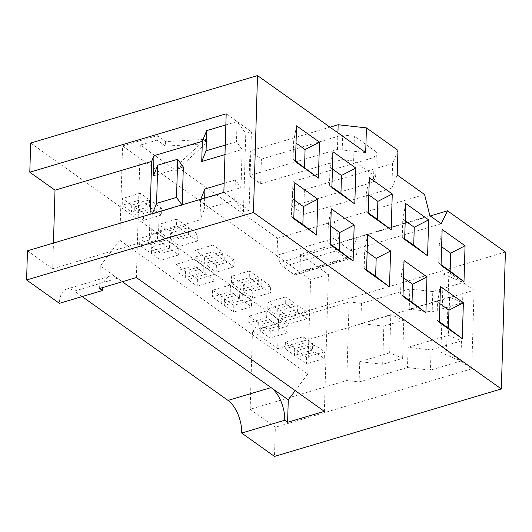 <?xml version="1.0" encoding="UTF-8"?>
<svg xmlns="http://www.w3.org/2000/svg" width="532" height="532" viewBox="0 0 532 532"><rect width="100%" height="100%" fill="white"/><g stroke="black" fill="none" stroke-linecap="round" stroke-linejoin="round"><path stroke-width="0.4" stroke-dasharray="2.66 2" d="M424.583 194.506L334.269 221.365L333.764 238.422L334.103 246.476L280.085 262.542L277.052 255.287L277.558 238.23L334.269 221.365L339.549 242.545L333.764 238.422L277.052 255.287M300.48 254.542L299.975 271.606L356.686 254.742L350.894 250.619L357.191 237.684L300.48 254.542L328.424 274.432L324.36 411.362M350.661 258.266L349.458 258.791L346.498 258.392L293.544 274.133A7.628 3.877 73.4 0 0 295.918 274.712A7.628 3.877 73.4 0 0 296.643 274.326L350.661 258.266L356.686 254.742L357.191 237.684L430.248 215.959M505.4 252.028L278.555 319.486L277.691 348.666L252.467 330.718L250.14 409.281L346.758 380.553L359.127 381.936L407.485 367.559L430.448 370.126L460.858 361.082L440.902 352.556L443.229 273.993L463.186 282.519L432.782 291.556L432.183 311.759L462.587 302.721L449.613 297.175L448.483 335.34L461.457 340.879L460.858 361.082L446.528 350.887L448.862 272.317L443.229 273.993M30.663 143.042L278.555 319.486M365.69 152.591L337.428 149.425L249.209 175.66L260.673 183.819L341.93 159.653L353.64 160.963L375.665 176.644L373.451 182.09L292.194 206.256L303.659 214.416L391.878 188.182L397.218 175.028M176.252 166.117L205.598 139.317L165.645 141.612L157.233 135.627L157.1 140.115L165.512 146.107L205.465 143.806L176.119 170.606L176.252 166.117L277.558 238.23M99.604 288.484L100.275 266.033L119.773 240.211L122.573 145.928L157.233 135.627M122.573 145.928L310.568 279.746L328.424 274.432M346.498 258.392L336.018 250.931L334.103 246.476M293.544 274.133L283.064 266.672L336.018 250.931M267.782 308.886L267.988 302.149L277.298 308.779L295.154 303.473L285.837 296.843L285.637 303.579L267.782 308.886L277.099 315.516L277.298 308.779M285.837 296.843L267.988 302.149M289.195 317.245L288.989 323.981L279.679 317.351L279.879 310.615L289.195 317.245L307.044 311.938L297.734 305.308L297.534 312.045L279.679 317.351M297.534 312.045L306.844 318.675L307.044 311.938M306.844 318.675L288.989 323.981M297.275 350.508L306.592 357.138L324.447 351.825L315.13 345.202L297.275 350.508L297.075 357.245L314.931 351.931L324.241 358.561L324.447 351.825M285.385 342.043L294.695 348.673L312.55 343.359L303.24 336.736L285.385 342.043L285.185 348.779L303.034 343.466L312.351 350.096L312.55 343.359M279.879 310.615L297.734 305.308M315.13 345.202L314.931 351.931M303.24 336.736L303.034 343.466M306.592 357.138L306.392 363.868L297.075 357.245M324.241 358.561L306.392 363.868M294.695 348.673L294.495 355.409L285.185 348.779M312.351 350.096L294.495 355.409M285.637 303.579L294.954 310.209L295.154 303.473M294.954 310.209L277.099 315.516M231.387 282.977L231.586 276.248L240.903 282.878L258.758 277.564L249.442 270.934L249.242 277.671L231.387 282.977L240.703 289.608L240.903 282.878M249.442 270.934L231.586 276.248M252.793 291.343L252.594 298.073L243.284 291.443L243.483 284.713L252.793 291.343L270.648 286.03L261.338 279.4L261.139 286.136L243.284 291.443M261.139 286.136L270.449 292.766L270.648 286.03M270.449 292.766L252.594 298.073M260.88 324.6L270.196 331.23L288.051 325.923L278.735 319.293L260.88 324.6L260.68 331.336L278.535 326.03L287.845 332.66L288.051 325.923M248.989 316.134L258.299 322.764L276.155 317.458L266.845 310.828L248.989 316.134L248.79 322.871L266.638 317.564L275.955 324.194L276.155 317.458M243.483 284.713L261.338 279.4M278.735 319.293L278.535 326.03M266.845 310.828L266.638 317.564M270.196 331.23L269.997 337.966L260.68 331.336M287.845 332.66L269.997 337.966M258.299 322.764L258.1 329.501L248.79 322.871M275.955 324.194L258.1 329.501M249.242 277.671L258.559 284.301L258.758 277.564M258.559 284.301L240.703 289.608M194.991 257.076L195.191 250.339L204.507 256.969L222.363 251.663L213.046 245.033L212.847 251.769L194.991 257.076L204.308 263.706L204.507 256.969M213.046 245.033L195.191 250.339M216.398 265.435L216.198 272.171L206.888 265.541L207.088 258.805L216.398 265.435L234.253 260.128L224.943 253.498L224.743 260.234L206.888 265.541M224.743 260.234L234.053 266.858L234.253 260.128M234.053 266.858L216.198 272.171M224.484 298.698L233.801 305.328L251.649 300.015L242.339 293.385L224.484 298.698L224.285 305.428L242.14 300.121L251.45 306.751L251.649 300.015M212.594 290.233L221.904 296.863L239.759 291.549L230.442 284.919L212.594 290.233L212.394 296.962L230.243 291.656L239.56 298.286L239.759 291.549M207.088 258.805L224.943 253.498M242.339 293.385L242.14 300.121M230.442 284.919L230.243 291.656M233.801 305.328L233.601 312.058L224.285 305.428M251.45 306.751L233.601 312.058M221.904 296.863L221.704 303.592L212.394 296.962M239.56 298.286L221.704 303.592M212.847 251.769L222.163 258.392L222.363 251.663M222.163 258.392L204.308 263.706M158.596 231.167L158.795 224.438L168.112 231.061L185.967 225.754L176.651 219.124L176.451 225.861L158.596 231.167L167.913 237.797L168.112 231.061M176.651 219.124L158.795 224.438M180.002 239.526L179.803 246.263L170.493 239.633L170.692 232.903L180.002 239.526L197.857 234.22L188.547 227.59L188.348 234.326L170.493 239.633M188.348 234.326L197.658 240.956L197.857 234.22M197.658 240.956L179.803 246.263M188.089 272.79L197.405 279.42L215.254 274.113L205.944 267.483L188.089 272.79L187.889 279.526L205.744 274.213L215.054 280.843L215.254 274.113M176.198 264.324L185.508 270.954L203.364 265.648L194.047 259.018L176.198 264.324L175.999 271.061L193.847 265.747L203.164 272.377L203.364 265.648M170.692 232.903L188.547 227.59M205.944 267.483L205.744 274.213M194.047 259.018L193.847 265.747M197.405 279.42L197.206 286.156L187.889 279.526M215.054 280.843L197.206 286.156M185.508 270.954L185.309 277.691L175.999 271.061M203.164 272.377L185.309 277.691M176.451 225.861L185.768 232.491L185.967 225.754M185.768 232.491L167.913 237.797M330.738 226.04L328.317 224.318L327.779 242.273L330.206 244.002M327.779 242.273L330.186 244.673M328.317 224.318L331.25 208.757M332.427 169.023L330.006 167.301L329.474 185.256L331.895 186.978M329.474 185.256L331.875 187.656M332.946 151.74L330.006 167.301M367.133 251.949L364.713 250.22L364.174 268.181L366.601 269.904M364.174 268.181L366.581 270.582M364.713 250.22L367.645 234.665M368.822 194.931L366.402 193.202L365.87 211.164L368.29 212.886M365.87 211.164L368.27 213.565M369.341 177.648L366.402 193.202M403.529 277.85L401.108 276.128L400.569 294.083L402.997 295.812M400.569 294.083L402.977 296.484M401.108 276.128L404.041 260.567M405.218 220.833L402.797 219.111L402.265 237.066L404.686 238.795M402.265 237.066L404.666 239.467M405.736 203.55L402.797 219.111M439.924 303.759L437.504 302.03L436.965 319.991L439.392 321.714M437.504 302.03L440.436 286.475M436.965 319.991L439.372 322.392M296.55 125.838L293.611 141.392L296.031 143.115M295.499 161.076L293.079 159.347L293.611 141.392M293.079 159.347L295.479 161.755M293.79 218.772L291.383 216.371L291.915 198.409L294.342 200.132M294.854 182.855L291.915 198.409M293.81 218.093L291.383 216.371M389.67 352.829L359.725 361.733L382.688 364.3L402.644 358.368L389.67 352.829L390.807 314.665L403.775 320.211L402.644 358.368M277.691 348.666L474.079 290.266L463.186 282.519L462.587 302.721M225.255 145.116L236.474 141.778L242.133 149.492L224.976 154.599M204.667 198.097L204.341 209.182L234.745 200.145L243.443 212.015L249.076 210.34L251.403 131.776L245.777 133.446L237.079 121.575L236.474 141.778M226.186 113.821L237.079 121.575L225.861 124.914M243.443 212.015L245.777 133.446M200.77 199.254L200.597 199.673L241.003 187.656L235.344 179.942L234.745 200.145L249.076 210.34M235.344 179.942L224.125 183.274M200.597 199.673L199.999 219.876L204.341 209.182M242.133 149.492L241.003 187.656M237.079 121.575L251.403 131.776M223.852 192.391L234.745 200.145M27.465 250.791L52.688 268.74L53.446 243.064M52.688 268.74L149.306 240.012L151.64 234.253L199.999 219.876M150.064 214.33L149.306 240.012M182.197 204.78L182.19 205.146L152.238 214.05L152.405 213.638M153.376 175.886L183.321 166.982M152.238 214.05L151.64 234.253M134.297 206.995L143.607 213.625L143.407 220.361L134.097 213.731L134.297 206.995L152.152 201.688L151.953 208.418L161.263 215.048L161.462 208.318L152.152 201.688M161.462 208.318L143.607 213.625M161.263 215.048L143.407 220.361M151.953 208.418L134.097 213.731M131.717 205.159L131.517 211.896L122.2 205.266L122.4 198.529L131.717 205.159L149.572 199.852L140.255 193.222L140.056 199.952L149.372 206.582L149.572 199.852M149.372 206.582L131.517 211.896M140.056 199.952L122.2 205.266M140.255 193.222L122.4 198.529M161.01 253.511L160.81 260.248L151.494 253.618L151.693 246.888L161.01 253.511L178.858 248.205L169.548 241.575L169.349 248.311L178.659 254.941L178.858 248.205M178.659 254.941L160.81 260.248M169.349 248.311L151.494 253.618M169.548 241.575L151.693 246.888M149.113 245.046L148.913 251.782L139.603 245.152L139.803 238.422L149.113 245.046L166.968 239.739L157.652 233.109L157.452 239.846L166.769 246.476L166.968 239.739M166.769 246.476L148.913 251.782M157.452 239.846L139.603 245.152M157.652 233.109L139.803 238.422M157.1 140.115L140.295 145.11L176.119 170.606M280.085 262.542A7.628 3.877 73.4 0 0 283.064 266.672M299.975 271.606L296.643 274.326M136.365 277.551L140.295 145.11M205.598 139.317L205.465 143.806M165.645 141.612L165.512 146.107M100.275 266.033L122.32 281.727M102.696 287.566A25.436 12.914 -106.6 0 1 109.552 276.341A25.436 12.914 -106.6 0 1 117.466 278.276L74.407 291.077A25.436 12.914 73.4 0 0 66.493 289.149A25.436 12.914 73.4 0 0 59.411 303.326M82.127 296.57L74.407 291.077M432.782 291.556L409.813 288.989L361.454 303.366L349.092 301.983L346.758 380.553M349.092 301.983L252.467 330.718M250.14 409.281L275.357 427.236L274.492 456.416M463.186 282.519L448.862 272.317M440.902 352.556L446.528 350.887M474.079 290.266L471.744 368.836L460.858 361.082M461.457 340.879L431.053 349.923L430.448 370.126M431.053 349.923L408.084 347.349L407.485 367.559M471.744 368.836L275.357 427.236M408.084 347.349L448.483 335.34M449.613 297.175L409.214 309.192L432.183 311.759M409.813 288.989L409.214 309.192M361.454 303.366L360.856 323.569L390.807 314.665M359.725 361.733L359.127 381.936M382.688 364.3L383.825 326.143L360.856 323.569M403.775 320.211L383.825 326.143M397.949 150.337L392.609 163.49L304.39 189.725L292.926 181.565L374.189 157.399L376.397 151.953L375.665 176.644M374.189 157.399L373.451 182.09M292.926 181.565L292.194 206.256M304.39 189.725L303.659 214.416M392.609 163.49L391.878 188.182M376.397 151.953L354.372 136.272L342.661 134.962L261.405 159.121L249.94 150.962L329.973 127.168M337.428 149.425L337.92 132.82M249.209 175.66L249.94 150.962M260.673 183.819L261.405 159.121M341.93 159.653L342.661 134.962M353.64 160.963L354.372 136.272M119.773 240.211L307.769 374.023L310.568 279.746M307.769 374.023L295.227 390.628M442.132 229.458L439.193 245.013L438.661 262.974L441.061 265.375M438.661 262.974L441.081 264.697M441.62 246.742L439.193 245.013M441.214 223.766L350.894 250.619L339.549 242.545L429.869 215.686M66.493 289.149L109.552 276.341M349.458 258.791L295.918 274.712"/><path stroke-width="0.8" d="M430.248 215.959L447.512 210.825L441.214 223.766L429.869 215.686L424.583 194.506L397.218 175.028L397.949 150.337L366.428 127.893L365.69 152.591L257.508 75.584L30.663 143.042L29.799 172.222L226.186 113.821L223.852 192.391L27.465 250.791L26.6 279.972L253.445 212.514L257.508 75.584M253.445 212.514L501.337 388.959L505.4 252.028L447.512 210.825M330.186 244.673L331.25 208.757L354.179 225.076L353.108 260.993L330.186 244.673M354.804 203.975L331.875 187.656L332.946 151.74L355.868 168.059L354.804 203.975L340.939 193.415L341.471 175.46L332.427 169.023M366.581 270.582L367.645 234.665L390.574 250.984L389.504 286.901L366.581 270.582M391.2 229.884L368.27 213.565L369.341 177.648L392.264 193.967L391.2 229.884L377.334 219.324L377.866 201.362L368.822 194.931M402.977 296.484L404.041 260.567L426.97 276.886L425.899 312.803L402.977 296.484M427.595 255.786L404.666 239.467L405.736 203.55L428.659 219.869L427.595 255.786L413.73 245.225L414.262 227.27L405.218 220.833M463.99 281.694L441.061 265.375L442.132 229.458L465.054 245.777L463.99 281.694L450.125 271.134L450.657 253.172L441.62 246.742M439.372 322.392L440.436 286.475L463.365 302.794L462.295 338.711L439.372 322.392M318.409 178.067L295.479 161.755L296.55 125.838L319.473 142.15L318.409 178.067L295.499 161.076M317.784 199.174L316.713 235.091L293.79 218.772L294.854 182.855L317.784 199.174L303.38 206.569L302.848 224.531L293.81 218.093M353.108 260.993L339.243 250.432L339.775 232.477L330.738 226.04M330.206 244.002L339.243 250.432M354.179 225.076L339.775 232.477M331.895 186.978L340.939 193.415M355.868 168.059L341.471 175.46M389.504 286.901L375.639 276.341L376.171 258.379L367.133 251.949M366.601 269.904L375.639 276.341M390.574 250.984L376.171 258.379M368.29 212.886L377.334 219.324M392.264 193.967L377.866 201.362M425.899 312.803L412.034 302.243L412.566 284.288L403.529 277.85M402.997 295.812L412.034 302.243M426.97 276.886L412.566 284.288M404.686 238.795L413.73 245.225M428.659 219.869L414.262 227.27M439.392 321.714L448.429 328.151L448.961 310.189L439.924 303.759M463.365 302.794L448.961 310.189M462.295 338.711L448.429 328.151M296.031 143.115L305.075 149.552L304.543 167.507M319.473 142.15L305.075 149.552M294.342 200.132L303.38 206.569M302.848 224.531L316.713 235.091M225.861 124.914L206.669 130.619L202.333 141.306L201.734 161.509L206.07 150.822L225.255 145.116M206.669 130.619L206.07 150.822M224.976 154.599L201.734 161.509M224.125 183.274L204.94 188.98L204.667 198.097M204.94 188.98L200.77 199.254M202.333 141.306L153.974 155.683L151.633 161.442L55.015 190.17L29.799 172.222M53.446 243.064L55.015 190.17M151.633 161.442L150.064 214.33M181.971 204.847L176.531 197.425L156.581 203.364L157.711 165.199L153.376 175.886L153.974 155.683M152.405 213.638L156.581 203.364M176.531 197.425L177.668 159.268L183.321 166.982L182.197 204.78M177.668 159.268L157.711 165.199M295.227 390.628L288.271 399.845L287.599 422.295L324.36 411.362L136.365 277.551L99.604 288.484L102.47 290.525A25.436 12.914 -106.6 0 1 102.696 287.566M26.6 279.972L59.411 303.326L102.47 290.525M501.337 388.959L274.492 456.416L241.681 433.061A25.436 12.914 73.4 0 0 228.015 400.41L82.127 296.57M122.32 281.727L271.074 387.609L228.015 400.41M329.973 127.168L338.159 124.734L366.428 127.893M337.92 132.82L338.159 124.734M288.271 399.845L271.074 387.609A25.436 12.914 73.4 0 1 284.74 420.253L241.681 433.061M287.599 422.295L284.74 420.253M441.081 264.697L450.125 271.134M465.054 245.777L450.657 253.172"/></g></svg>
